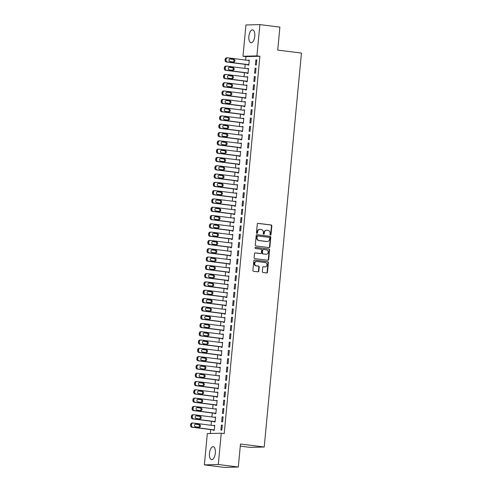 <?xml version="1.0" encoding="UTF-8"?>
<svg xmlns="http://www.w3.org/2000/svg" width="492" height="492" viewBox="0 0 492 492"><rect width="100%" height="100%" fill="white"/><g stroke="black" fill="none" stroke-linecap="round" stroke-linejoin="round"><path stroke-width="0.74" d="M270.465 235.053A0.572 0.51 88.4 0 0 271.03 234.549L271.848 225.889A0.818 0.732 88.4 0 0 271.197 224.985L258.097 223.343A0.818 0.732 88.4 0 0 257.291 224.063L256.473 232.722A0.572 0.51 88.4 0 0 257.494 232.851L257.599 231.726A2.626 2.343 88.4 0 1 260.17 229.413L261.264 229.549A2.626 2.343 88.4 0 1 263.349 232.452L263.238 233.571A0.572 0.51 88.4 0 0 264.259 233.7L264.364 232.581A2.626 2.343 88.4 0 1 266.941 230.262L268.035 230.397A2.626 2.343 88.4 0 1 270.114 233.3L270.01 234.42A0.572 0.51 88.4 0 0 270.465 235.053M270.348 235.022A0.572 0.51 88.4 0 0 270.649 234.561L271.473 225.902A0.818 0.732 88.4 0 0 270.821 224.998L257.82 223.362M256.806 233.325A0.572 0.51 88.4 0 0 257.113 232.857L257.224 231.738L257.599 231.726M263.577 234.174A0.572 0.51 88.4 0 0 263.884 233.706L263.989 232.587L264.364 232.581M209.481 453.237A6.513 2.909 97.2 0 1 213.233 446.693A6.513 2.909 97.2 0 1 215.355 453.077A6.513 2.909 97.2 0 1 211.609 459.626A6.513 2.909 97.2 0 1 209.481 453.237M248.884 36.408A6.513 2.909 97.2 0 1 252.63 29.864A6.513 2.909 97.2 0 1 254.758 36.248A6.513 2.909 97.2 0 1 251.012 42.792A6.513 2.909 97.2 0 1 248.884 36.408M262.341 271.566A0.818 0.732 88.4 0 0 262.986 272.47L266.664 272.931A0.818 0.732 88.4 0 0 267.47 272.205L268.38 262.593A0.818 0.732 88.4 0 0 267.728 261.689L254.628 260.047A0.818 0.732 88.4 0 0 253.823 260.766L252.913 270.379A0.818 0.732 88.4 0 0 253.565 271.289L258.005 271.842A0.818 0.732 88.4 0 0 258.81 271.123L259.198 267.008A0.818 0.732 88.4 0 0 258.546 266.098L256.344 265.821A2.196 1.956 88.4 0 1 256.756 261.467L265.379 262.55A2.196 1.956 88.4 0 1 264.967 266.904L263.534 266.726A0.818 0.732 88.4 0 0 262.728 267.451L262.341 271.566M221.252 433.212L218.294 464.503L204.364 464.885L207.323 433.593L221.252 433.212L224.217 433.587L259.887 56.266L256.916 55.891L242.987 56.273L245.945 24.981L259.874 24.6L256.916 55.891M259.874 24.6L279.899 27.115L277.722 50.104L301.448 53.081L264.216 447.007L240.483 444.024L238.312 467.019L218.294 464.503M269.056 247.593A0.818 0.732 88.4 0 0 269.862 246.867L270.772 237.255A0.818 0.732 88.4 0 0 270.12 236.351L257.021 234.709A0.818 0.732 88.4 0 0 256.215 235.428L255.305 245.041A0.818 0.732 88.4 0 0 255.957 245.951L269.056 247.593M269.573 249.924L268.669 259.536A0.818 0.732 88.4 0 1 267.863 260.262L254.764 258.62A0.818 0.732 88.4 0 1 254.112 257.71L254.499 253.595A0.818 0.732 88.4 0 1 255.305 252.876L260.619 253.54A0.818 0.732 88.4 0 0 261.424 252.82L261.683 250.09A0.818 0.732 88.4 0 0 261.031 249.18L255.496 248.491A0.572 0.51 88.4 0 1 255.606 247.347L268.927 249.02A0.818 0.732 88.4 0 1 269.573 249.924L269.198 249.936L268.288 259.548L268.669 259.536M240.287 446.133L250.287 447.388L264.216 447.007M223.079 416.81L222.138 416.835L221.671 421.816L222.612 421.792L223.079 416.81M214.18 421.607L214.137 422.025L215.078 422.001L215.551 417.019L214.586 417.314M224.647 400.211L223.706 400.236L223.239 405.217L224.18 405.193L224.647 400.211M215.748 405.008L215.705 405.426L216.652 405.396L217.12 400.42L216.154 400.716M226.215 383.612L225.275 383.637L224.807 388.618L225.748 388.594L226.215 383.612M217.316 388.409L217.28 388.821L218.22 388.797L218.688 383.815L217.722 384.117M227.79 367.014L226.849 367.038L226.375 372.02L227.316 371.989L227.79 367.014M218.885 371.811L218.848 372.223L219.789 372.198L220.256 367.216L219.291 367.518M229.358 350.409L228.417 350.439L227.944 355.415L228.885 355.39L229.358 350.409M220.453 355.206L220.416 355.624L221.357 355.599L221.831 350.618L220.859 350.919M230.926 333.81L229.985 333.834L229.512 338.816L230.453 338.791L230.926 333.81M222.021 338.607L221.984 339.025L222.925 339L223.399 334.019L222.427 334.314M232.495 317.211L231.554 317.235L231.086 322.217L232.027 322.192L232.495 317.211M223.596 322.008L223.553 322.42L224.493 322.395L224.967 317.42L224.001 317.715M234.063 300.612L233.122 300.637L232.655 305.618L233.595 305.587L234.063 300.612M225.164 305.409L225.121 305.821L226.062 305.796L226.535 300.815L225.57 301.116M235.631 284.013L234.69 284.038L234.223 289.013L235.164 288.988L235.631 284.013M226.732 288.81L226.695 289.222L227.636 289.198L228.103 284.216L227.138 284.517M237.206 267.408L236.265 267.433L235.791 272.414L236.732 272.39L237.206 267.408M228.3 272.205L228.263 272.623L229.204 272.599L229.672 267.617L228.706 267.912M238.774 250.809L237.833 250.834L237.359 255.815L238.3 255.791L238.774 250.809M229.869 255.606L229.832 256.024L230.773 255.994L231.24 251.018L230.274 251.314M240.342 234.21L239.401 234.235L238.928 239.217L239.868 239.192L240.342 234.21M231.437 239.007L231.4 239.419L232.341 239.395L232.814 234.413L231.843 234.715M241.91 217.612L240.969 217.636L240.496 222.618L241.437 222.587L241.91 217.612M233.011 222.409L232.968 222.821L233.909 222.796L234.383 217.815L233.411 218.116M243.478 201.007L242.538 201.037L242.07 206.013L243.011 205.988L243.478 201.007M234.579 205.804L234.536 206.222L235.477 206.197L235.951 201.216L234.985 201.517M245.047 184.408L244.106 184.432L243.638 189.414L244.579 189.389L245.047 184.408M236.148 189.205L236.105 189.623L237.046 189.598L237.519 184.617L236.554 184.912M246.615 167.809L245.674 167.833L245.207 172.815L246.148 172.79L246.615 167.809M237.716 172.606L237.679 173.024L238.62 172.993L239.087 168.018L238.122 168.313M248.189 151.21L247.248 151.235L246.775 156.216L247.716 156.192L248.189 151.21M239.284 156.007L239.247 156.419L240.188 156.394L240.656 151.413L239.69 151.714M249.758 134.611L248.817 134.636L248.343 139.617L249.284 139.587L249.758 134.611M240.852 139.408L240.816 139.82L241.757 139.796L242.224 134.814L241.258 135.115M251.326 118.006L250.385 118.037L249.911 123.012L250.852 122.988L251.326 118.006M242.421 122.803L242.384 123.221L243.325 123.197L243.798 118.215L242.827 118.51M252.894 101.407L251.953 101.432L251.48 106.413L252.427 106.389L252.894 101.407M243.995 106.204L243.952 106.623L244.893 106.592L245.367 101.616L244.401 101.912M254.462 84.809L253.521 84.833L253.054 89.815L253.995 89.79L254.462 84.809M245.563 89.605L245.52 90.018L246.461 89.993L246.935 85.011L245.969 85.313M256.031 68.21L255.09 68.234L254.622 73.216L255.563 73.185L256.031 68.21M247.132 73.007L247.089 73.419L248.036 73.394L248.503 68.413L247.537 68.714M259.887 56.266L245.957 56.648L245.631 60.073M245.225 64.366L244.844 68.376M244.438 72.668L244.063 76.672M243.657 80.965L243.276 84.975M242.87 89.267L242.495 93.277M242.089 97.57L241.707 101.573M241.301 105.866L240.926 109.876M240.52 114.169L240.139 118.178M239.733 122.465L239.352 126.475M238.946 130.767L238.571 134.777M238.165 139.07L237.784 143.074M237.378 147.366L237.003 151.376M236.597 155.669L236.215 159.679M235.809 163.971L235.428 167.975M235.028 172.268L234.647 176.277M234.241 180.57L233.86 184.574M233.454 188.867L233.079 192.876M232.673 197.169L232.292 201.179M231.886 205.472L231.511 209.475M231.105 213.768L230.723 217.778M230.317 222.07L229.936 226.074M229.53 230.367L229.155 234.377M228.749 238.669L228.368 242.679M227.962 246.972L227.587 250.975M227.181 255.268L226.8 259.278M226.394 263.571L226.019 267.58M225.613 271.867L225.231 275.877M224.826 280.169L224.444 284.179M224.038 288.472L223.663 292.476M223.257 296.768L222.876 300.778M222.47 305.071L222.095 309.081M221.689 313.367L221.308 317.377M220.902 321.67L220.527 325.679M220.121 329.972L219.739 333.976M219.334 338.268L218.952 342.278M218.546 346.571L218.171 350.581M217.765 354.873L217.384 358.877M216.978 363.17L216.603 367.18M216.197 371.472L215.816 375.476M215.41 379.769L215.035 383.778M214.629 388.071L214.248 392.081M213.842 396.374L213.46 400.377M213.054 404.67L212.679 408.68M212.273 412.972L211.892 416.976M211.486 421.269L211.111 425.279M210.705 429.571L210.33 433.513M247.913 64.704L247.876 65.122L248.817 65.092L249.29 60.116L248.319 60.411M256.818 59.907L255.877 59.932L255.403 64.913L256.344 64.889L256.818 59.907M246.344 81.303L246.308 81.721L247.248 81.697L247.722 76.715L246.75 77.01M255.25 76.506L254.309 76.531L253.835 81.512L254.776 81.487L255.25 76.506M244.776 97.908L244.739 98.32L245.68 98.295L246.148 93.314L245.182 93.615M253.681 93.105L252.74 93.136L252.267 98.111L253.208 98.086L253.681 93.105M243.208 114.507L243.171 114.919L244.112 114.894L244.579 109.913L243.614 110.214M252.107 109.71L251.166 109.734L250.699 114.716L251.64 114.685L252.107 109.71M241.64 131.106L241.597 131.518L242.544 131.493L243.011 126.518L242.046 126.813M250.539 126.309L249.598 126.333L249.13 131.315L250.071 131.29L250.539 126.309M240.071 147.705L240.028 148.123L240.969 148.092L241.443 143.117L240.477 143.412M248.97 142.908L248.03 142.932L247.562 147.914L248.503 147.889L248.97 142.908M238.503 164.303L238.46 164.722L239.401 164.697L239.875 159.715L238.909 160.011M247.402 159.506L246.461 159.537L245.988 164.512L246.929 164.488L247.402 159.506M236.929 180.908L236.892 181.32L237.833 181.296L238.306 176.314L237.335 176.616M245.834 176.111L244.893 176.136L244.419 181.118L245.36 181.087L245.834 176.111M235.361 197.507L235.324 197.919L236.265 197.895L236.732 192.913L235.766 193.215M244.266 192.71L243.325 192.735L242.851 197.716L243.792 197.692L244.266 192.71M233.792 214.106L233.755 214.524L234.696 214.494L235.164 209.518L234.198 209.813M242.697 209.309L241.757 209.334L241.283 214.315L242.224 214.291L242.697 209.309M232.224 230.705L232.187 231.123L233.128 231.099L233.595 226.117L232.63 226.412M241.123 225.908L240.182 225.933L239.715 230.914L240.656 230.889L241.123 225.908M230.656 247.31L230.613 247.722L231.554 247.697L232.027 242.716L231.062 243.017M239.555 242.507L238.614 242.538L238.146 247.513L239.087 247.488L239.555 242.507M229.088 263.909L229.044 264.321L229.985 264.296L230.459 259.315L229.493 259.616M237.987 259.112L237.046 259.136L236.578 264.118L237.519 264.087L237.987 259.112M227.513 280.508L227.476 280.92L228.417 280.895L228.891 275.914L227.919 276.215M236.418 275.711L235.477 275.735L235.004 280.717L235.945 280.692L236.418 275.711M225.945 297.106L225.908 297.525L226.849 297.494L227.322 292.519L226.351 292.814M234.85 292.31L233.909 292.334L233.436 297.316L234.377 297.291L234.85 292.31M224.377 313.705L224.34 314.124L225.281 314.099L225.748 309.117L224.782 309.413M233.282 308.908L232.341 308.939L231.867 313.914L232.808 313.89L233.282 308.908M222.808 330.31L222.771 330.722L223.712 330.698L224.18 325.716L223.214 326.018M231.714 325.513L230.766 325.538L230.299 330.519L231.24 330.489L231.714 325.513M221.24 346.909L221.203 347.321L222.144 347.297L222.612 342.315L221.646 342.617M230.139 342.112L229.198 342.137L228.731 347.118L229.672 347.094L230.139 342.112M219.672 363.508L219.629 363.926L220.57 363.896L221.043 358.92L220.078 359.215M228.571 358.711L227.63 358.736L227.163 363.717L228.103 363.693L228.571 358.711M218.104 380.107L218.061 380.525L219.002 380.501L219.475 375.519L218.51 375.814M227.003 375.31L226.062 375.334L225.588 380.316L226.535 380.291L227.003 375.31M216.529 396.706L216.492 397.124L217.433 397.099L217.907 392.118L216.935 392.419M225.434 391.909L224.493 391.939L224.02 396.915L224.961 396.89L225.434 391.909M214.961 413.311L214.924 413.723L215.865 413.698L216.332 408.717L215.367 409.018M223.866 408.514L222.925 408.538L222.452 413.52L223.393 413.489L223.866 408.514M213.393 429.91L213.356 430.322L214.297 430.297L214.764 425.316L213.799 425.617M222.298 425.113L221.357 425.137L220.883 430.119L221.824 430.094L222.298 425.113M238.312 467.019L224.383 467.4L204.364 464.885M245.957 56.648L242.987 56.273M248.349 60.141L249.272 60.258M255.877 59.932L256.806 60.049M247.562 68.437L248.491 68.554M255.09 68.234L256.018 68.351M246.775 76.74L247.704 76.857M254.309 76.531L255.237 76.647M245.994 85.042L246.922 85.159M253.521 84.833L254.45 84.95M245.207 93.339L246.135 93.455M252.74 93.136L253.663 93.252M244.426 101.641L245.354 101.758M251.953 101.432L252.882 101.549M243.638 109.937L244.567 110.054M251.166 109.734L252.095 109.851M242.857 118.24L243.78 118.357M250.385 118.037L251.314 118.148M242.07 126.542L242.999 126.659M249.598 126.333L250.526 126.45M241.283 134.839L242.212 134.956M248.817 134.636L249.745 134.753M240.502 143.141L241.431 143.258M248.03 142.932L248.958 143.049M239.715 151.444L240.643 151.554M247.248 151.235L248.171 151.351M238.934 159.74L239.862 159.857M246.461 159.537L247.39 159.654M238.146 168.043L239.075 168.159M245.674 167.833L246.603 167.95M237.365 176.339L238.288 176.456M244.893 176.136L245.822 176.253M236.578 184.641L237.507 184.758M244.106 184.432L245.034 184.549M235.791 192.944L236.72 193.061M243.325 192.735L244.253 192.852M235.01 201.24L235.939 201.357M242.538 201.037L243.466 201.154M234.223 209.543L235.151 209.66M241.757 209.334L242.679 209.451M233.442 217.839L234.37 217.956M240.969 217.636L241.898 217.753M232.655 226.142L233.583 226.258M240.182 225.933L241.111 226.049M231.873 234.444L232.796 234.561M239.401 234.235L240.33 234.352M231.086 242.74L232.015 242.857M238.614 242.538L239.542 242.654M230.299 251.043L231.228 251.16M237.833 250.834L238.761 250.951M229.518 259.339L230.447 259.456M237.046 259.136L237.974 259.253M228.731 267.642L229.659 267.759M236.265 267.433L237.187 267.55M227.95 275.944L228.878 276.061M235.477 275.735L236.406 275.852M227.163 284.241L228.091 284.358M234.69 284.038L235.619 284.155M226.382 292.543L227.304 292.66M233.909 292.334L234.838 292.451M225.594 300.846L226.523 300.956M233.122 300.637L234.051 300.753M224.807 309.142L225.736 309.259M232.341 308.939L233.263 309.05M224.026 317.445L224.955 317.561M231.554 317.235L232.482 317.352M223.239 325.741L224.167 325.858M230.766 325.538L231.695 325.655M222.458 334.043L223.38 334.16M229.985 333.834L230.914 333.951M221.671 342.346L222.599 342.457M229.198 342.137L230.127 342.254M220.883 350.642L221.812 350.759M228.417 350.439L229.346 350.556M220.102 358.945L221.031 359.062M227.63 358.736L228.559 358.853M219.315 367.241L220.244 367.358M226.849 367.038L227.771 367.155M218.534 375.544L219.463 375.66M226.062 375.334L226.99 375.451M217.747 383.846L218.676 383.963M225.275 383.637L226.203 383.754M216.966 392.142L217.888 392.259M224.493 391.939L225.422 392.056M216.179 400.445L217.107 400.562M223.706 400.236L224.635 400.353M215.391 408.741L216.32 408.858M222.925 408.538L223.854 408.655M214.61 417.044L215.539 417.161M222.138 416.835L223.067 416.952M213.823 425.346L214.752 425.463M221.357 425.137L222.279 425.254M266.621 230.25L266.246 230.256A2.626 2.343 88.4 0 0 263.989 232.587M259.856 229.395L259.481 229.407A2.626 2.343 88.4 0 0 257.224 231.738M268.958 247.581A0.818 0.732 88.4 0 0 269.487 246.879L270.397 237.267A0.818 0.732 88.4 0 0 269.745 236.363L256.75 234.727M269.671 238.023A0.572 0.51 88.4 0 0 269.216 237.39L257.716 235.945A0.572 0.51 88.4 0 0 257.15 236.455L257.039 237.636A2.626 2.343 88.4 0 0 259.124 240.533L266.984 241.523A2.626 2.343 88.4 0 0 269.555 239.204L269.671 238.023M257.574 235.951L257.334 235.957A0.572 0.51 88.4 0 0 256.775 236.461L257.15 236.455M267.297 241.535L266.922 241.547A2.626 2.343 88.4 0 1 266.603 241.529L258.743 240.545A2.626 2.343 88.4 0 1 256.664 237.648L256.775 236.461M267.759 260.25A0.818 0.732 88.4 0 0 268.288 259.548M255.028 252.9L260.243 253.552A0.818 0.732 88.4 0 0 260.44 253.546M255.379 247.378L268.927 249.02M266.129 254.235A2.196 1.956 88.4 0 0 266.541 249.875L263.503 249.493A0.818 0.732 88.4 0 0 262.697 250.219L262.439 252.943A0.818 0.732 88.4 0 0 263.091 253.854L265.754 254.241A2.196 1.956 88.4 0 0 266.018 254.259L266.393 254.247M263.128 249.505A0.818 0.732 88.4 0 0 262.322 250.225L262.697 250.219M265.754 254.241L262.716 253.86A0.818 0.732 88.4 0 1 262.064 252.956L262.322 250.225M269.198 249.936A0.818 0.732 88.4 0 0 268.546 249.032M265.237 266.922L264.856 266.928A2.196 1.956 88.4 0 1 264.591 266.916L263.257 266.75M256.492 261.455L256.111 261.461A2.196 1.956 88.4 0 0 255.969 265.834L256.344 265.821M257.9 271.83A0.818 0.732 88.4 0 0 258.429 271.129L258.823 267.015A0.818 0.732 88.4 0 0 258.171 266.111L255.969 265.834M266.559 272.919A0.818 0.732 88.4 0 0 267.094 272.217L267.999 262.605A0.818 0.732 88.4 0 0 267.353 261.701L254.352 260.065M248.854 64.68L227.341 61.98A1.673 1.488 88.4 0 1 226.012 60.135L226.092 59.304A1.673 1.488 88.4 0 1 227.728 57.828L249.247 60.528M248.841 64.821L226.4 62.004A1.673 1.488 -91.6 0 1 225.072 60.159L225.151 59.329A1.673 1.488 -91.6 0 1 226.584 57.847L227.525 57.816M233.245 61.961A1.335 1.193 88.4 0 0 232.95 59.384L229.782 58.985M230.078 61.568L233.638 62.01A1.335 1.193 88.4 0 0 233.891 59.36L230.33 58.911A1.335 1.193 88.4 0 0 230.078 61.568M248.073 72.982L226.554 70.276A1.673 1.488 88.4 0 1 225.225 68.431L225.305 67.601A1.673 1.488 88.4 0 1 226.947 66.131L248.466 68.831M248.06 73.124L225.613 70.307A1.673 1.488 -91.6 0 1 224.284 68.456L224.364 67.625A1.673 1.488 -91.6 0 1 225.803 66.143L226.744 66.119M232.458 70.264A1.335 1.193 88.4 0 0 232.162 67.681L228.995 67.287M229.297 69.864L232.851 70.313A1.335 1.193 88.4 0 0 233.103 67.656L229.543 67.213A1.335 1.193 88.4 0 0 229.297 69.864M247.285 81.278L225.767 78.579A1.673 1.488 88.4 0 1 224.444 76.734L224.524 75.903A1.673 1.488 88.4 0 1 226.16 74.427L247.679 77.127M247.273 81.42L224.826 78.603A1.673 1.488 -91.6 0 1 223.503 76.758L223.583 75.928A1.673 1.488 -91.6 0 1 225.016 74.446L225.957 74.421M231.677 78.566A1.335 1.193 88.4 0 0 231.381 75.983L228.214 75.584M228.509 78.166L232.07 78.615A1.335 1.193 88.4 0 0 232.322 75.959L228.762 75.51A1.335 1.193 88.4 0 0 228.509 78.166M246.504 89.581L224.985 86.881A1.673 1.488 88.4 0 1 223.657 85.03L223.737 84.2A1.673 1.488 88.4 0 1 225.379 82.73L246.898 85.43M246.492 89.722L224.044 86.906A1.673 1.488 -91.6 0 1 222.716 85.061L222.796 84.23A1.673 1.488 -91.6 0 1 224.235 82.742L225.176 82.718M230.889 86.863A1.335 1.193 88.4 0 0 230.594 84.286L227.427 83.886M227.722 86.469L231.283 86.912A1.335 1.193 88.4 0 0 231.535 84.255L227.974 83.812A1.335 1.193 88.4 0 0 227.722 86.469M245.717 97.877L224.198 95.177A1.673 1.488 88.4 0 1 222.876 93.332L222.95 92.502A1.673 1.488 88.4 0 1 224.592 91.026L246.111 93.732M245.705 98.019L223.257 95.202A1.673 1.488 -91.6 0 1 221.935 93.357L222.009 92.527A1.673 1.488 -91.6 0 1 223.448 91.045L224.389 91.02M230.108 95.165A1.335 1.193 88.4 0 0 229.807 92.582L226.646 92.189M226.941 94.765L230.502 95.214A1.335 1.193 88.4 0 0 230.748 92.558L227.193 92.109A1.335 1.193 88.4 0 0 226.941 94.765M244.936 106.18L223.417 103.48A1.673 1.488 88.4 0 1 222.089 101.635L222.169 100.805A1.673 1.488 88.4 0 1 223.811 99.329L245.323 102.029M244.918 106.321L222.476 103.505A1.673 1.488 -91.6 0 1 221.148 101.66L221.228 100.829A1.673 1.488 -91.6 0 1 222.667 99.347L223.608 99.316M229.321 103.461A1.335 1.193 88.4 0 0 229.026 100.885L225.859 100.485M226.154 103.068L229.715 103.511A1.335 1.193 88.4 0 0 229.967 100.86L226.406 100.411A1.335 1.193 88.4 0 0 226.154 103.068M244.149 114.482L222.63 111.776A1.673 1.488 88.4 0 1 221.308 109.931L221.382 109.101A1.673 1.488 88.4 0 1 223.024 107.631L244.542 110.331M244.137 114.624L221.689 111.807A1.673 1.488 -91.6 0 1 220.367 109.956L220.441 109.126A1.673 1.488 -91.6 0 1 221.88 107.643L222.821 107.619M228.534 111.764A1.335 1.193 88.4 0 0 228.239 109.181L225.072 108.787M225.373 111.364L228.928 111.813A1.335 1.193 88.4 0 0 229.18 109.156L225.625 108.714A1.335 1.193 88.4 0 0 225.373 111.364M243.362 122.779L221.849 120.079A1.673 1.488 88.4 0 1 220.521 118.234L220.6 117.404A1.673 1.488 88.4 0 1 222.236 115.927L243.755 118.627M243.349 122.92L220.908 120.103A1.673 1.488 -91.6 0 1 219.58 118.258L219.66 117.428A1.673 1.488 -91.6 0 1 221.093 115.946L222.033 115.921M227.753 120.066A1.335 1.193 88.4 0 0 227.458 117.483L224.29 117.084M224.586 119.667L228.147 120.116A1.335 1.193 88.4 0 0 228.399 117.459L224.838 117.01A1.335 1.193 88.4 0 0 224.586 119.667M242.581 131.081L221.062 128.381A1.673 1.488 88.4 0 1 219.733 126.53L219.813 125.7A1.673 1.488 88.4 0 1 221.455 124.23L242.974 126.93M242.568 131.223L220.121 128.406A1.673 1.488 -91.6 0 1 218.792 126.561L218.872 125.731A1.673 1.488 -91.6 0 1 220.311 124.242L221.252 124.218M226.966 128.363A1.335 1.193 88.4 0 0 226.671 125.786L223.503 125.386M223.805 127.969L227.359 128.412A1.335 1.193 88.4 0 0 227.612 125.755L224.051 125.312A1.335 1.193 88.4 0 0 223.805 127.969M241.793 139.377L220.275 136.678A1.673 1.488 88.4 0 1 218.952 134.833L219.032 134.002A1.673 1.488 88.4 0 1 220.668 132.526L242.187 135.232M241.781 139.525L219.334 136.702A1.673 1.488 -91.6 0 1 218.011 134.857L218.091 134.027A1.673 1.488 -91.6 0 1 219.524 132.545L220.465 132.52M226.185 136.665A1.335 1.193 88.4 0 0 225.883 134.082L222.722 133.689M223.017 136.266L226.578 136.715A1.335 1.193 88.4 0 0 226.83 134.058L223.27 133.609A1.335 1.193 88.4 0 0 223.017 136.266M241.012 147.68L219.493 144.98A1.673 1.488 88.4 0 1 218.165 143.135L218.245 142.305A1.673 1.488 88.4 0 1 219.887 140.829L241.406 143.529M241 147.821L218.553 145.005A1.673 1.488 -91.6 0 1 217.224 143.16L217.304 142.329A1.673 1.488 -91.6 0 1 218.743 140.847L219.684 140.817M225.398 144.962A1.335 1.193 88.4 0 0 225.102 142.385L221.935 141.985M222.23 144.568L225.791 145.017A1.335 1.193 88.4 0 0 226.043 142.36L222.482 141.911A1.335 1.193 88.4 0 0 222.23 144.568M240.225 155.982L218.706 153.276A1.673 1.488 88.4 0 1 217.384 151.431L217.458 150.601A1.673 1.488 88.4 0 1 219.1 149.131L240.619 151.831M240.213 156.124L217.765 153.307A1.673 1.488 -91.6 0 1 216.443 151.456L216.517 150.632A1.673 1.488 -91.6 0 1 217.956 149.144L218.897 149.119M224.616 153.264A1.335 1.193 88.4 0 0 224.315 150.681L221.154 150.288M221.449 152.864L225.01 153.313A1.335 1.193 88.4 0 0 225.256 150.657L221.701 150.214A1.335 1.193 88.4 0 0 221.449 152.864M239.444 164.279L217.925 161.579A1.673 1.488 88.4 0 1 216.597 159.734L216.677 158.904A1.673 1.488 88.4 0 1 218.319 157.428L239.832 160.128M239.426 164.42L216.984 161.604A1.673 1.488 -91.6 0 1 215.656 159.759L215.736 158.928A1.673 1.488 -91.6 0 1 217.175 157.446L218.116 157.422M223.829 161.567A1.335 1.193 88.4 0 0 223.534 158.984L220.367 158.584M220.662 161.167L224.223 161.616A1.335 1.193 88.4 0 0 224.475 158.959L220.914 158.51A1.335 1.193 88.4 0 0 220.662 161.167M238.657 172.581L217.138 169.881A1.673 1.488 88.4 0 1 215.816 168.03L215.89 167.206A1.673 1.488 88.4 0 1 217.532 165.73L239.05 168.43M238.645 172.723L216.197 169.906A1.673 1.488 -91.6 0 1 214.869 168.061L214.949 167.231A1.673 1.488 -91.6 0 1 216.388 165.743L217.329 165.718M223.042 169.863A1.335 1.193 88.4 0 0 222.747 167.286L219.58 166.886M219.881 169.469L223.436 169.912A1.335 1.193 88.4 0 0 223.688 167.255L220.127 166.813A1.335 1.193 88.4 0 0 219.881 169.469M237.87 180.878L216.357 178.178A1.673 1.488 88.4 0 1 215.029 176.333L215.109 175.503A1.673 1.488 88.4 0 1 216.744 174.027L238.263 176.733M237.857 181.025L215.416 178.202A1.673 1.488 -91.6 0 1 214.088 176.357L214.168 175.527A1.673 1.488 -91.6 0 1 215.601 174.045L216.542 174.02M222.261 178.165A1.335 1.193 88.4 0 0 221.966 175.583L218.799 175.189M219.094 177.766L222.655 178.215A1.335 1.193 88.4 0 0 222.907 175.558L219.346 175.109A1.335 1.193 88.4 0 0 219.094 177.766M237.089 189.18L215.57 186.48A1.673 1.488 88.4 0 1 214.241 184.635L214.321 183.805A1.673 1.488 88.4 0 1 215.963 182.329L237.482 185.029M237.076 189.322L214.629 186.505A1.673 1.488 -91.6 0 1 213.3 184.66L213.38 183.83A1.673 1.488 -91.6 0 1 214.82 182.347L215.76 182.317M221.474 186.468A1.335 1.193 88.4 0 0 221.179 183.885L218.011 183.485M218.313 186.068L221.867 186.517A1.335 1.193 88.4 0 0 222.12 183.86L218.559 183.411A1.335 1.193 88.4 0 0 218.313 186.068M236.301 197.483L214.783 194.783A1.673 1.488 88.4 0 1 213.46 192.932L213.54 192.101A1.673 1.488 88.4 0 1 215.176 190.632L236.695 193.331M236.289 197.624L213.842 194.807A1.673 1.488 -91.6 0 1 212.519 192.962L212.599 192.132A1.673 1.488 -91.6 0 1 214.032 190.644L214.973 190.619M220.693 194.764A1.335 1.193 88.4 0 0 220.391 192.181L217.23 191.788M217.525 194.371L221.086 194.814A1.335 1.193 88.4 0 0 221.332 192.157L217.778 191.714A1.335 1.193 88.4 0 0 217.525 194.371M235.52 205.779L214.002 203.079A1.673 1.488 88.4 0 1 212.673 201.234L212.753 200.404A1.673 1.488 88.4 0 1 214.395 198.928L235.908 201.628M235.508 205.92L213.061 203.104A1.673 1.488 -91.6 0 1 211.732 201.259L211.812 200.428A1.673 1.488 -91.6 0 1 213.251 198.946L214.192 198.922M219.906 203.067A1.335 1.193 88.4 0 0 219.61 200.484L216.443 200.084M216.738 202.667L220.299 203.116A1.335 1.193 88.4 0 0 220.551 200.459L216.99 200.01A1.335 1.193 88.4 0 0 216.738 202.667M234.733 214.082L213.214 211.382A1.673 1.488 88.4 0 1 211.892 209.537L211.966 208.706A1.673 1.488 88.4 0 1 213.608 207.23L235.127 209.93M234.721 214.223L212.273 211.406A1.673 1.488 -91.6 0 1 210.951 209.561L211.025 208.731A1.673 1.488 -91.6 0 1 212.464 207.249L213.405 207.218M219.125 211.363A1.335 1.193 88.4 0 0 218.823 208.786L215.662 208.387M215.957 210.97L219.518 211.412A1.335 1.193 88.4 0 0 219.764 208.762L216.209 208.313A1.335 1.193 88.4 0 0 215.957 210.97M233.952 222.384L212.433 219.678A1.673 1.488 88.4 0 1 211.105 217.833L211.185 217.003A1.673 1.488 88.4 0 1 212.821 215.533L234.34 218.233M233.934 222.525L211.492 219.709A1.673 1.488 -91.6 0 1 210.164 217.858L210.244 217.027A1.673 1.488 -91.6 0 1 211.677 215.545L212.624 215.521M218.337 219.666A1.335 1.193 88.4 0 0 218.042 217.083L214.875 216.689M215.17 219.266L218.731 219.715A1.335 1.193 88.4 0 0 218.983 217.058L215.422 216.609A1.335 1.193 88.4 0 0 215.17 219.266M233.165 230.68L211.646 227.98A1.673 1.488 88.4 0 1 210.324 226.135L210.398 225.305A1.673 1.488 88.4 0 1 212.04 223.829L233.559 226.529M233.153 230.822L210.705 228.005A1.673 1.488 -91.6 0 1 209.377 226.16L209.457 225.33A1.673 1.488 -91.6 0 1 210.896 223.848L211.837 223.823M217.55 227.968A1.335 1.193 88.4 0 0 217.255 225.385L214.088 224.985M214.389 227.568L217.944 228.017A1.335 1.193 88.4 0 0 218.196 225.361L214.635 224.912A1.335 1.193 88.4 0 0 214.389 227.568M232.378 238.983L210.865 236.283A1.673 1.488 88.4 0 1 209.537 234.432L209.617 233.602A1.673 1.488 88.4 0 1 211.252 232.132L232.771 234.832M232.365 239.124L209.924 236.308A1.673 1.488 -91.6 0 1 208.596 234.463L208.676 233.632A1.673 1.488 -91.6 0 1 210.109 232.144L211.05 232.119M216.769 236.265A1.335 1.193 88.4 0 0 216.474 233.688L213.307 233.288M213.602 235.871L217.163 236.314A1.335 1.193 88.4 0 0 217.415 233.657L213.854 233.214A1.335 1.193 88.4 0 0 213.602 235.871M231.597 247.279L210.078 244.579A1.673 1.488 88.4 0 1 208.749 242.734L208.829 241.904A1.673 1.488 88.4 0 1 210.471 240.428L231.99 243.134M231.584 247.421L209.137 244.604A1.673 1.488 -91.6 0 1 207.808 242.759L207.888 241.929A1.673 1.488 -91.6 0 1 209.328 240.447L210.268 240.422M215.982 244.567A1.335 1.193 88.4 0 0 215.687 241.984L212.519 241.59M212.815 244.167L216.375 244.616A1.335 1.193 88.4 0 0 216.628 241.959L213.067 241.51A1.335 1.193 88.4 0 0 212.815 244.167M230.81 255.582L209.291 252.882A1.673 1.488 88.4 0 1 207.968 251.037L208.048 250.207A1.673 1.488 88.4 0 1 209.684 248.731L231.203 251.43M230.797 255.723L208.35 252.906A1.673 1.488 -91.6 0 1 207.027 251.061L207.101 250.231A1.673 1.488 -91.6 0 1 208.54 248.749L209.481 248.718M215.201 252.863A1.335 1.193 88.4 0 0 214.899 250.287L211.738 249.887M212.034 252.47L215.594 252.913A1.335 1.193 88.4 0 0 215.84 250.262L212.286 249.813A1.335 1.193 88.4 0 0 212.034 252.47M230.028 263.884L208.51 261.178A1.673 1.488 88.4 0 1 207.181 259.333L207.261 258.503A1.673 1.488 88.4 0 1 208.903 257.033L230.416 259.733M230.01 264.026L207.569 261.209A1.673 1.488 -91.6 0 1 206.24 259.358L206.32 258.528A1.673 1.488 -91.6 0 1 207.759 257.045L208.7 257.021M214.414 261.166A1.335 1.193 88.4 0 0 214.118 258.583L210.951 258.189M211.246 260.766L214.807 261.215A1.335 1.193 88.4 0 0 215.059 258.558L211.498 258.115A1.335 1.193 88.4 0 0 211.246 260.766M229.241 272.181L207.722 269.481A1.673 1.488 88.4 0 1 206.4 267.636L206.474 266.805A1.673 1.488 88.4 0 1 208.116 265.329L229.635 268.029M229.229 272.322L206.781 269.505A1.673 1.488 -91.6 0 1 205.459 267.66L205.533 266.83A1.673 1.488 -91.6 0 1 206.972 265.348L207.913 265.323M213.633 269.468A1.335 1.193 88.4 0 0 213.331 266.885L210.17 266.486M210.465 269.069L214.02 269.518A1.335 1.193 88.4 0 0 214.272 266.861L210.717 266.412A1.335 1.193 88.4 0 0 210.465 269.069M228.46 280.483L206.941 277.783A1.673 1.488 88.4 0 1 205.613 275.932L205.693 275.102A1.673 1.488 88.4 0 1 207.329 273.632L228.848 276.332M228.442 280.625L206 277.808A1.673 1.488 -91.6 0 1 204.672 275.963L204.752 275.133A1.673 1.488 -91.6 0 1 206.185 273.644L207.126 273.62M212.845 277.765A1.335 1.193 88.4 0 0 212.55 275.188L209.383 274.788M209.678 277.371L213.239 277.814A1.335 1.193 88.4 0 0 213.491 275.157L209.93 274.714A1.335 1.193 88.4 0 0 209.678 277.371M227.673 288.779L206.154 286.08A1.673 1.488 88.4 0 1 204.826 284.235L204.906 283.404A1.673 1.488 88.4 0 1 206.548 281.928L228.067 284.634M227.661 288.927L205.213 286.104A1.673 1.488 -91.6 0 1 203.885 284.259L203.965 283.429A1.673 1.488 -91.6 0 1 205.404 281.947L206.345 281.922M212.058 286.067A1.335 1.193 88.4 0 0 211.763 283.484L208.596 283.091M208.897 285.668L212.452 286.116A1.335 1.193 88.4 0 0 212.704 283.46L209.143 283.011A1.335 1.193 88.4 0 0 208.897 285.668M226.886 297.082L205.373 294.382A1.673 1.488 88.4 0 1 204.045 292.537L204.125 291.707A1.673 1.488 88.4 0 1 205.761 290.231L227.279 292.931M226.873 297.223L204.426 294.407A1.673 1.488 -91.6 0 1 203.104 292.562L203.184 291.731A1.673 1.488 -91.6 0 1 204.617 290.249L205.558 290.219M211.277 294.364A1.335 1.193 88.4 0 0 210.982 291.787L207.815 291.387M208.11 293.97L211.671 294.413A1.335 1.193 88.4 0 0 211.923 291.762L208.362 291.313A1.335 1.193 88.4 0 0 208.11 293.97M226.105 305.384L204.586 302.678A1.673 1.488 88.4 0 1 203.257 300.833L203.337 300.003A1.673 1.488 88.4 0 1 204.98 298.533L226.498 301.233M226.092 305.526L203.645 302.709A1.673 1.488 -91.6 0 1 202.317 300.858L202.397 300.028A1.673 1.488 -91.6 0 1 203.836 298.546L204.777 298.521M210.49 302.666A1.335 1.193 88.4 0 0 210.195 300.083L207.027 299.69M207.323 302.266L210.883 302.715A1.335 1.193 88.4 0 0 211.136 300.058L207.575 299.616A1.335 1.193 88.4 0 0 207.323 302.266M225.318 313.681L203.799 310.981A1.673 1.488 88.4 0 1 202.476 309.136L202.556 308.306A1.673 1.488 88.4 0 1 204.192 306.83L225.711 309.529M225.305 313.822L202.858 311.005A1.673 1.488 -91.6 0 1 201.535 309.161L201.609 308.33A1.673 1.488 -91.6 0 1 203.048 306.848L203.989 306.823M209.709 310.969A1.335 1.193 88.4 0 0 209.407 308.386L206.246 307.986M206.542 310.569L210.102 311.018A1.335 1.193 88.4 0 0 210.348 308.361L206.794 307.912A1.335 1.193 88.4 0 0 206.542 310.569M224.537 321.983L203.018 319.283A1.673 1.488 88.4 0 1 201.689 317.432L201.769 316.608A1.673 1.488 88.4 0 1 203.411 315.132L224.924 317.832M224.518 322.125L202.077 319.308A1.673 1.488 -91.6 0 1 200.748 317.463L200.828 316.633A1.673 1.488 -91.6 0 1 202.267 315.144L203.208 315.12M208.922 319.265A1.335 1.193 88.4 0 0 208.626 316.688L205.459 316.288M205.754 318.871L209.315 319.314A1.335 1.193 88.4 0 0 209.567 316.657L206.007 316.215A1.335 1.193 88.4 0 0 205.754 318.871M223.749 330.28L202.23 327.58A1.673 1.488 88.4 0 1 200.908 325.735L200.982 324.904A1.673 1.488 88.4 0 1 202.624 323.428L224.143 326.134M223.737 330.427L201.29 327.604A1.673 1.488 -91.6 0 1 199.967 325.759L200.041 324.929A1.673 1.488 -91.6 0 1 201.48 323.447L202.421 323.422M208.134 327.567A1.335 1.193 88.4 0 0 207.839 324.984L204.678 324.591M204.973 327.168L208.528 327.617A1.335 1.193 88.4 0 0 208.78 324.96L205.225 324.511A1.335 1.193 88.4 0 0 204.973 327.168M222.962 338.582L201.449 335.882A1.673 1.488 88.4 0 1 200.121 334.037L200.201 333.207A1.673 1.488 88.4 0 1 201.837 331.731L223.356 334.431M222.95 338.724L200.508 335.907A1.673 1.488 -91.6 0 1 199.18 334.062L199.26 333.232A1.673 1.488 -91.6 0 1 200.693 331.749L201.634 331.719M207.353 335.864A1.335 1.193 88.4 0 0 207.058 333.287L203.891 332.887M204.186 335.47L207.747 335.919A1.335 1.193 88.4 0 0 207.999 333.262L204.438 332.813A1.335 1.193 88.4 0 0 204.186 335.47M222.181 346.885L200.662 344.179A1.673 1.488 88.4 0 1 199.334 342.334L199.414 341.503A1.673 1.488 88.4 0 1 201.056 340.034L222.575 342.733M222.169 347.026L199.721 344.209A1.673 1.488 -91.6 0 1 198.393 342.358L198.473 341.534A1.673 1.488 -91.6 0 1 199.912 340.046L200.853 340.021M206.566 344.166A1.335 1.193 88.4 0 0 206.271 341.583L203.104 341.19M203.405 343.767L206.96 344.216A1.335 1.193 88.4 0 0 207.212 341.559L203.651 341.116A1.335 1.193 88.4 0 0 203.405 343.767M221.394 355.181L199.875 352.481A1.673 1.488 88.4 0 1 198.553 350.636L198.633 349.806A1.673 1.488 88.4 0 1 200.269 348.33L221.787 351.03M221.382 355.322L198.934 352.506A1.673 1.488 -91.6 0 1 197.612 350.661L197.692 349.83A1.673 1.488 -91.6 0 1 199.125 348.348L200.066 348.324M205.785 352.469A1.335 1.193 88.4 0 0 205.49 349.886L202.323 349.486M202.618 352.069L206.179 352.518A1.335 1.193 88.4 0 0 206.431 349.861L202.87 349.412A1.335 1.193 88.4 0 0 202.618 352.069M220.613 363.483L199.094 360.784A1.673 1.488 88.4 0 1 197.766 358.939L197.845 358.108A1.673 1.488 88.4 0 1 199.488 356.632L221.006 359.332M220.6 363.625L198.153 360.808A1.673 1.488 -91.6 0 1 196.825 358.963L196.905 358.133A1.673 1.488 -91.6 0 1 198.344 356.645L199.285 356.62M204.998 360.765A1.335 1.193 88.4 0 0 204.703 358.188L201.535 357.789M201.831 360.372L205.392 360.814A1.335 1.193 88.4 0 0 205.644 358.158L202.083 357.715A1.335 1.193 88.4 0 0 201.831 360.372M219.826 371.78L198.307 369.08A1.673 1.488 88.4 0 1 196.984 367.235L197.058 366.405A1.673 1.488 88.4 0 1 198.7 364.935L220.219 367.635M219.813 371.927L197.366 369.111A1.673 1.488 -91.6 0 1 196.044 367.26L196.117 366.429A1.673 1.488 -91.6 0 1 197.556 364.947L198.497 364.923M204.217 369.068A1.335 1.193 88.4 0 0 203.916 366.485L200.754 366.091M201.05 368.668L204.611 369.117A1.335 1.193 88.4 0 0 204.857 366.46L201.302 366.011A1.335 1.193 88.4 0 0 201.05 368.668M219.045 380.082L197.526 377.382A1.673 1.488 88.4 0 1 196.197 375.537L196.277 374.707A1.673 1.488 88.4 0 1 197.919 373.231L219.432 375.931M219.026 380.224L196.585 377.407A1.673 1.488 -91.6 0 1 195.256 375.562L195.336 374.732A1.673 1.488 -91.6 0 1 196.775 373.25L197.716 373.225M203.43 377.37A1.335 1.193 88.4 0 0 203.135 374.787L199.967 374.387M200.262 376.97L203.823 377.419A1.335 1.193 88.4 0 0 204.075 374.763L200.515 374.314A1.335 1.193 88.4 0 0 200.262 376.97M218.257 388.385L196.738 385.685A1.673 1.488 88.4 0 1 195.416 383.834L195.49 383.004A1.673 1.488 88.4 0 1 197.132 381.534L218.651 384.234M218.245 388.526L195.798 385.71A1.673 1.488 -91.6 0 1 194.475 383.865L194.549 383.034A1.673 1.488 -91.6 0 1 195.988 381.546L196.929 381.521M202.642 385.666A1.335 1.193 88.4 0 0 202.347 383.09L199.18 382.69M199.481 385.273L203.036 385.716A1.335 1.193 88.4 0 0 203.288 383.059L199.734 382.616A1.335 1.193 88.4 0 0 199.481 385.273M217.47 396.681L195.957 393.981A1.673 1.488 88.4 0 1 194.629 392.136L194.709 391.306A1.673 1.488 88.4 0 1 196.345 389.83L217.864 392.53M217.458 396.823L195.017 394.006A1.673 1.488 -91.6 0 1 193.688 392.161L193.768 391.331A1.673 1.488 -91.6 0 1 195.201 389.849L196.142 389.824M201.861 393.969A1.335 1.193 88.4 0 0 201.566 391.386L198.399 390.992M198.694 393.569L202.255 394.018A1.335 1.193 88.4 0 0 202.507 391.361L198.946 390.912A1.335 1.193 88.4 0 0 198.694 393.569M216.689 404.984L195.17 402.284A1.673 1.488 88.4 0 1 193.842 400.439L193.922 399.609A1.673 1.488 88.4 0 1 195.564 398.133L217.083 400.832M216.677 405.125L194.229 402.308A1.673 1.488 -91.6 0 1 192.901 400.463L192.981 399.633A1.673 1.488 -91.6 0 1 194.42 398.151L195.361 398.12M201.074 402.265A1.335 1.193 88.4 0 0 200.779 399.688L197.612 399.289M197.913 401.872L201.468 402.315A1.335 1.193 88.4 0 0 201.72 399.664L198.159 399.215A1.335 1.193 88.4 0 0 197.913 401.872M215.902 413.286L194.383 410.58A1.673 1.488 88.4 0 1 193.061 408.735L193.141 407.905A1.673 1.488 88.4 0 1 194.777 406.435L216.296 409.135M215.89 413.428L193.442 410.611A1.673 1.488 -91.6 0 1 192.12 408.76L192.2 407.929A1.673 1.488 -91.6 0 1 193.633 406.447L194.574 406.423M200.293 410.568A1.335 1.193 88.4 0 0 199.992 407.985L196.831 407.591M197.126 410.168L200.687 410.617A1.335 1.193 88.4 0 0 200.939 407.96L197.378 407.511A1.335 1.193 88.4 0 0 197.126 410.168M215.121 421.582L193.602 418.883A1.673 1.488 88.4 0 1 192.274 417.038L192.354 416.207A1.673 1.488 88.4 0 1 193.996 414.731L215.514 417.431M215.109 421.724L192.661 418.907A1.673 1.488 -91.6 0 1 191.333 417.062L191.413 416.232A1.673 1.488 -91.6 0 1 192.852 414.75L193.793 414.725M199.506 418.87A1.335 1.193 88.4 0 0 199.211 416.287L196.044 415.888M196.339 418.471L199.9 418.92A1.335 1.193 88.4 0 0 200.152 416.263L196.591 415.814A1.335 1.193 88.4 0 0 196.339 418.471M214.334 429.885L192.815 427.185A1.673 1.488 88.4 0 1 191.493 425.334L191.566 424.504A1.673 1.488 88.4 0 1 193.208 423.034L214.727 425.734M214.321 430.026L191.874 427.21A1.673 1.488 -91.6 0 1 190.552 425.365L190.625 424.534A1.673 1.488 -91.6 0 1 192.065 423.046L193.005 423.022M198.725 427.167A1.335 1.193 88.4 0 0 198.424 424.59L195.262 424.19M195.558 426.773L199.119 427.216A1.335 1.193 88.4 0 0 199.365 424.559L195.81 424.116A1.335 1.193 88.4 0 0 195.558 426.773M270.649 234.561L271.03 234.549M257.113 232.857L257.494 232.851M263.884 233.706L264.259 233.7M270.821 224.998L271.197 224.985M271.473 225.902L271.848 225.889M269.745 236.363L270.12 236.351M270.397 237.267L270.772 237.255M269.487 246.879L269.862 246.867M256.664 237.648L257.039 237.636M258.743 240.545L259.124 240.533M266.603 241.529L266.984 241.523M260.243 253.552L260.619 253.54M262.064 252.956L262.439 252.943M262.716 253.86L263.091 253.854M264.591 266.916L264.967 266.904M258.171 266.111L258.546 266.098M258.823 267.015L259.198 267.008M258.429 271.129L258.81 271.123M267.353 261.701L267.728 261.689M267.999 262.605L268.38 262.593M267.094 272.217L267.47 272.205M227.341 61.98L226.4 62.004M226.092 59.304L225.151 59.329M226.012 60.135L225.072 60.159M230.004 58.917L230.33 58.911M232.95 59.384L233.891 59.36M226.554 70.276L225.613 70.307M225.305 67.601L224.364 67.625M225.225 68.431L224.284 68.456M229.223 67.219L229.543 67.213M232.162 67.681L233.103 67.656M225.767 78.579L224.826 78.603M224.524 75.903L223.583 75.928M224.444 76.734L223.503 76.758M228.436 75.522L228.762 75.51M231.381 75.983L232.322 75.959M224.985 86.881L224.044 86.906M223.737 84.2L222.796 84.23M223.657 85.03L222.716 85.061M227.655 83.818L227.974 83.812M230.594 84.286L231.535 84.255M224.198 95.177L223.257 95.202M222.95 92.502L222.009 92.527M222.876 93.332L221.935 93.357M226.867 92.121L227.193 92.109M229.807 92.582L230.748 92.558M223.417 103.48L222.476 103.505M222.169 100.805L221.228 100.829M222.089 101.635L221.148 101.66M226.08 100.417L226.406 100.411M229.026 100.885L229.967 100.86M222.63 111.776L221.689 111.807M221.382 109.101L220.441 109.126M221.308 109.931L220.367 109.956M225.299 108.72L225.625 108.714M228.239 109.181L229.18 109.156M221.849 120.079L220.908 120.103M220.6 117.404L219.66 117.428M220.521 118.234L219.58 118.258M224.512 117.022L224.838 117.01M227.458 117.483L228.399 117.459M221.062 128.381L220.121 128.406M219.813 125.7L218.872 125.731M219.733 126.53L218.792 126.561M223.731 125.319L224.051 125.312M226.671 125.786L227.612 125.755M220.275 136.678L219.334 136.702M219.032 134.002L218.091 134.027M218.952 134.833L218.011 134.857M222.944 133.621L223.27 133.609M225.883 134.082L226.83 134.058M219.493 144.98L218.553 145.005M218.245 142.305L217.304 142.329M218.165 143.135L217.224 143.16M222.163 141.917L222.482 141.911M225.102 142.385L226.043 142.36M218.706 153.276L217.765 153.307M217.458 150.601L216.517 150.632M217.384 151.431L216.443 151.456M221.375 150.22L221.701 150.214M224.315 150.681L225.256 150.657M217.925 161.579L216.984 161.604M216.677 158.904L215.736 158.928M216.597 159.734L215.656 159.759M220.588 158.522L220.914 158.51M223.534 158.984L224.475 158.959M217.138 169.881L216.197 169.906M215.89 167.206L214.949 167.231M215.816 168.03L214.869 168.061M219.807 166.819L220.127 166.813M222.747 167.286L223.688 167.255M216.357 178.178L215.416 178.202M215.109 175.503L214.168 175.527M215.029 176.333L214.088 176.357M219.02 175.121L219.346 175.109M221.966 175.583L222.907 175.558M215.57 186.48L214.629 186.505M214.321 183.805L213.38 183.83M214.241 184.635L213.3 184.66M218.239 183.418L218.559 183.411M221.179 183.885L222.12 183.86M214.783 194.783L213.842 194.807M213.54 192.101L212.599 192.132M213.46 192.932L212.519 192.962M217.452 191.72L217.778 191.714M220.391 192.181L221.332 192.157M214.002 203.079L213.061 203.104M212.753 200.404L211.812 200.428M212.673 201.234L211.732 201.259M216.671 200.023L216.99 200.01M219.61 200.484L220.551 200.459M213.214 211.382L212.273 211.406M211.966 208.706L211.025 208.731M211.892 209.537L210.951 209.561M215.883 208.319L216.209 208.313M218.823 208.786L219.764 208.762M212.433 219.678L211.492 219.709M211.185 217.003L210.244 217.027M211.105 217.833L210.164 217.858M215.096 216.621L215.422 216.609M218.042 217.083L218.983 217.058M211.646 227.98L210.705 228.005M210.398 225.305L209.457 225.33M210.324 226.135L209.377 226.16M214.315 224.924L214.635 224.912M217.255 225.385L218.196 225.361M210.865 236.283L209.924 236.308M209.617 233.602L208.676 233.632M209.537 234.432L208.596 234.463M213.528 233.22L213.854 233.214M216.474 233.688L217.415 233.657M210.078 244.579L209.137 244.604M208.829 241.904L207.888 241.929M208.749 242.734L207.808 242.759M212.747 241.523L213.067 241.51M215.687 241.984L216.628 241.959M209.291 252.882L208.35 252.906M208.048 250.207L207.101 250.231M207.968 251.037L207.027 251.061M211.96 249.819L212.286 249.813M214.899 250.287L215.84 250.262M208.51 261.178L207.569 261.209M207.261 258.503L206.32 258.528M207.181 259.333L206.24 259.358M211.179 258.122L211.498 258.115M214.118 258.583L215.059 258.558M207.722 269.481L206.781 269.505M206.474 266.805L205.533 266.83M206.4 267.636L205.459 267.66M210.392 266.424L210.717 266.412M213.331 266.885L214.272 266.861M206.941 277.783L206 277.808M205.693 275.102L204.752 275.133M205.613 275.932L204.672 275.963M209.604 274.721L209.93 274.714M212.55 275.188L213.491 275.157M206.154 286.08L205.213 286.104M204.906 283.404L203.965 283.429M204.826 284.235L203.885 284.259M208.823 283.023L209.143 283.011M211.763 283.484L212.704 283.46M205.373 294.382L204.426 294.407M204.125 291.707L203.184 291.731M204.045 292.537L203.104 292.562M208.036 291.319L208.362 291.313M210.982 291.787L211.923 291.762M204.586 302.678L203.645 302.709M203.337 300.003L202.397 300.028M203.257 300.833L202.317 300.858M207.255 299.622L207.575 299.616M210.195 300.083L211.136 300.058M203.799 310.981L202.858 311.005M202.556 308.306L201.609 308.33M202.476 309.136L201.535 309.161M206.468 307.924L206.794 307.912M209.407 308.386L210.348 308.361M203.018 319.283L202.077 319.308M201.769 316.608L200.828 316.633M201.689 317.432L200.748 317.463M205.687 316.221L206.007 316.215M208.626 316.688L209.567 316.657M202.23 327.58L201.29 327.604M200.982 324.904L200.041 324.929M200.908 325.735L199.967 325.759M204.9 324.523L205.225 324.511M207.839 324.984L208.78 324.96M201.449 335.882L200.508 335.907M200.201 333.207L199.26 333.232M200.121 334.037L199.18 334.062M204.112 332.82L204.438 332.813M207.058 333.287L207.999 333.262M200.662 344.179L199.721 344.209M199.414 341.503L198.473 341.534M199.334 342.334L198.393 342.358M203.331 341.122L203.651 341.116M206.271 341.583L207.212 341.559M199.875 352.481L198.934 352.506M198.633 349.806L197.692 349.83M198.553 350.636L197.612 350.661M202.544 349.425L202.87 349.412M205.49 349.886L206.431 349.861M199.094 360.784L198.153 360.808M197.845 358.108L196.905 358.133M197.766 358.939L196.825 358.963M201.763 357.721L202.083 357.715M204.703 358.188L205.644 358.158M198.307 369.08L197.366 369.111M197.058 366.405L196.117 366.429M196.984 367.235L196.044 367.26M200.976 366.023L201.302 366.011M203.916 366.485L204.857 366.46M197.526 377.382L196.585 377.407M196.277 374.707L195.336 374.732M196.197 375.537L195.256 375.562M200.189 374.326L200.515 374.314M203.135 374.787L204.075 374.763M196.738 385.685L195.798 385.71M195.49 383.004L194.549 383.034M195.416 383.834L194.475 383.865M199.408 382.622L199.734 382.616M202.347 383.09L203.288 383.059M195.957 393.981L195.017 394.006M194.709 391.306L193.768 391.331M194.629 392.136L193.688 392.161M198.62 390.925L198.946 390.912M201.566 391.386L202.507 391.361M195.17 402.284L194.229 402.308M193.922 399.609L192.981 399.633M193.842 400.439L192.901 400.463M197.839 399.221L198.159 399.215M200.779 399.688L201.72 399.664M194.383 410.58L193.442 410.611M193.141 407.905L192.2 407.929M193.061 408.735L192.12 408.76M197.052 407.524L197.378 407.511M199.992 407.985L200.939 407.96M193.602 418.883L192.661 418.907M192.354 416.207L191.413 416.232M192.274 417.038L191.333 417.062M196.271 415.826L196.591 415.814M199.211 416.287L200.152 416.263M192.815 427.185L191.874 427.21M191.566 424.504L190.625 424.534M191.493 425.334L190.552 425.365M195.484 424.122L195.81 424.116M198.424 424.59L199.365 424.559M257.267 235.957L257.642 235.945M260.342 253.558L260.717 253.546M263.029 249.499L263.404 249.487"/></g></svg>
